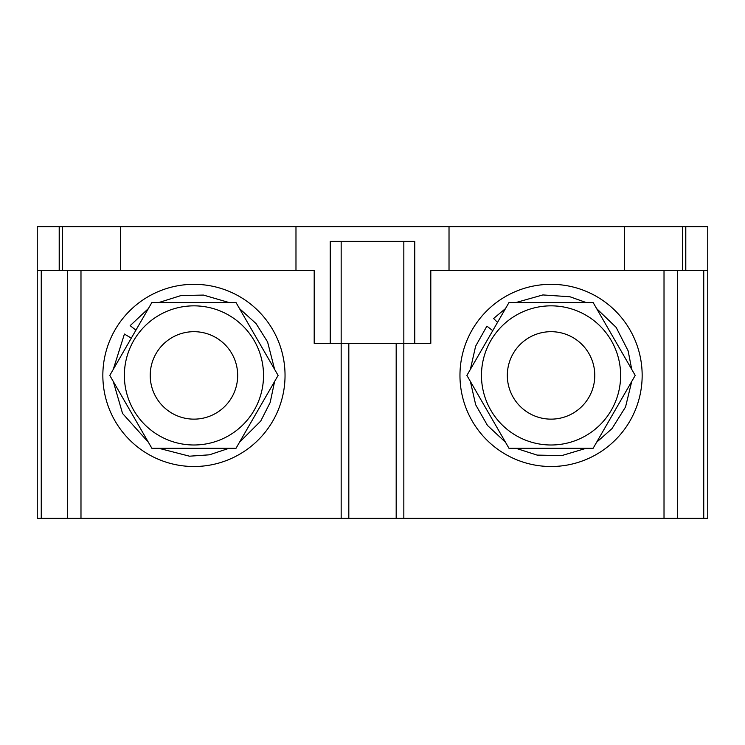 <?xml version="1.0" encoding="UTF-8"?>
<svg xmlns="http://www.w3.org/2000/svg" width="745" height="745" viewBox="0 0 745 745"><rect width="100%" height="100%" fill="white"/><g stroke="black" fill="none" stroke-linecap="round" stroke-linejoin="round"><path stroke-width="1.12" d="M396.182 343.352L396.182 518.259L707.75 518.259L707.75 226.741L37.25 226.741L37.25 518.259L341.163 518.259L341.163 343.352L430.806 343.352L430.806 270.463L449.021 270.463L449.021 226.741M193.942 331.683A43.732 43.732 0 0 1 231.816 397.281A43.732 43.732 0 0 1 156.077 397.281A43.732 43.732 0 0 1 193.942 331.683M193.942 466.519A91.104 91.104 0 0 1 115.047 329.867A91.104 91.104 0 0 1 272.838 329.867A91.104 91.104 0 0 1 193.942 466.519M113.268 369.38L124.424 334.049L131.306 338.146M158.834 302.535L180.988 295.56L203.459 295.076L229.05 302.535M239.499 308.57L256.075 323.609L267.585 341.936L274.616 369.38M274.616 381.449L270.165 402.514L260.731 421.065L239.499 442.26M229.05 448.294L209.438 454.813L189.491 456.191L158.834 448.294M148.385 442.26L122.543 413.447L113.268 381.449M135.916 330.156L130.161 325.658L148.385 308.57M278.099 375.415L236.016 302.535L151.868 302.535L109.785 375.415L151.868 448.294L236.016 448.294L278.099 375.415M254.203 340.623A69.583 69.583 0 0 0 124.368 375.415A69.583 69.583 0 0 0 211.952 442.623A69.583 69.583 0 0 0 254.203 340.623M551.058 331.683A43.732 43.732 0 0 1 588.923 397.281A43.732 43.732 0 0 1 513.184 397.281A43.732 43.732 0 0 1 551.058 331.683M505.501 308.57L493.572 318.497L497.511 322.399M470.384 369.38L475.617 346.202L486.885 326.152L492.752 330.65M515.95 302.535L542.863 294.936L569.962 296.761L586.166 302.535M596.615 308.57L616.162 327.4L628.128 350.839L631.732 369.38M631.732 381.449L625.53 407.003L612.008 428.608L596.615 442.26M586.166 448.294L561.786 455.595L537.126 455.102L515.95 448.294M505.501 442.26L487.5 425.469L475.683 404.777L470.384 381.449M490.797 340.623A69.583 69.583 0 0 1 611.31 340.623A69.583 69.583 0 0 1 551.058 444.998A69.583 69.583 0 0 1 490.797 340.623M466.901 375.415L508.984 302.535L593.132 302.535L635.215 375.415L593.132 448.294L508.984 448.294L466.901 375.415M642.162 375.415A91.104 91.104 0 0 1 505.51 454.31A91.104 91.104 0 0 1 505.51 296.519A91.104 91.104 0 0 1 642.162 375.415M80.981 270.463L80.981 518.259M664.019 518.259L664.019 270.463M703.746 270.463L703.746 518.259M677.68 270.463L677.68 518.259M67.32 270.463L67.32 518.259M41.254 270.463L41.254 518.259M37.25 270.463L120.467 270.463L120.467 226.741M295.979 226.741L295.979 270.463L120.467 270.463M295.979 270.463L314.194 270.463L314.194 343.352L341.163 343.352L341.163 241.315M330.231 343.352L330.231 241.315L414.769 241.315L414.769 343.352M707.75 270.463L449.021 270.463M403.837 518.259L403.837 241.315M348.818 343.352L348.818 518.259L341.163 518.259M348.818 518.259L396.182 518.259M59.311 270.463L59.311 226.741M62.384 270.463L62.384 226.741M624.534 270.463L624.534 226.741M682.616 270.463L682.616 226.741M685.689 270.463L685.689 226.741M59.2 270.463L59.2 226.741M685.8 270.463L685.8 226.741"/></g></svg>
